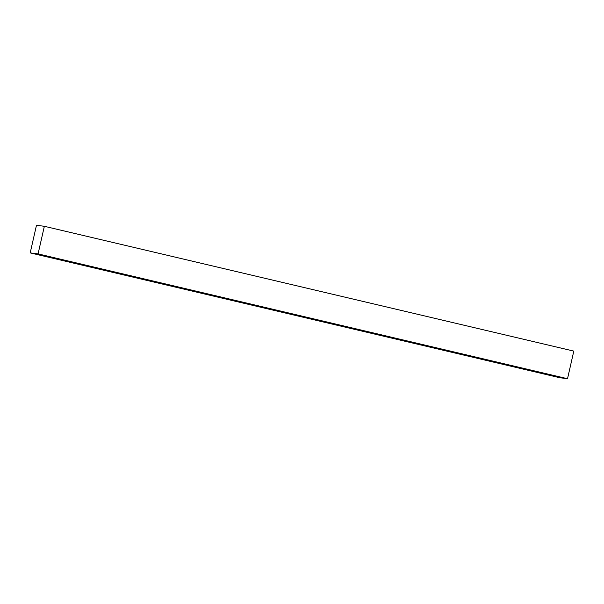 <?xml version="1.0" encoding="UTF-8"?>
<svg xmlns="http://www.w3.org/2000/svg" width="604" height="604" viewBox="0 0 604 604"><rect width="100%" height="100%" fill="white"/><g stroke="black" fill="none" stroke-linecap="round" stroke-linejoin="round"><path stroke-width="0.91" d="M44.349 226.296L573.8 351.105L567.526 378.716L559.651 377.704L30.2 252.895L36.474 225.284L44.349 226.296L38.075 253.899L30.2 252.895M38.075 253.899L567.526 378.716"/></g></svg>
